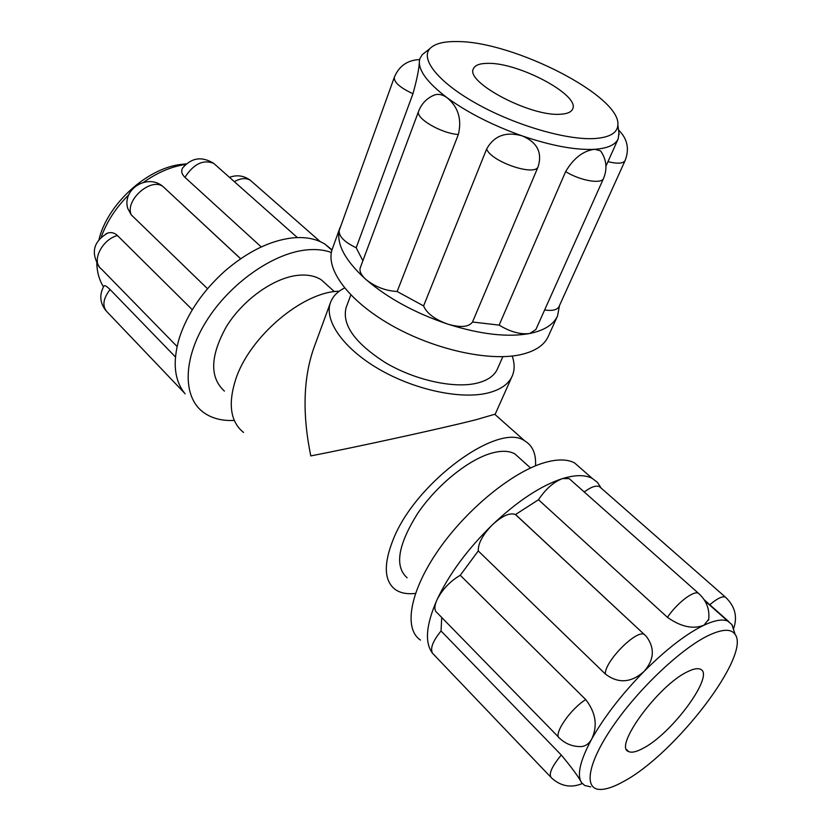 <?xml version="1.0" encoding="UTF-8"?>
<svg xmlns="http://www.w3.org/2000/svg" width="831" height="831" viewBox="0 0 831 831"><rect width="100%" height="100%" fill="white"/><g stroke="black" fill="none" stroke-linecap="round" stroke-linejoin="round"><path stroke-width="1.25" d="M560.063 114.252C530.116 116.61 465.007 82.051 473.421 68.755C474.989 65.171 479.788 63.374 487.839 63.353C518.669 62.408 580.36 95.243 572.642 109.048C571.229 112.206 567.033 113.951 560.063 114.252M431.642 96.271L435.039 94.776C438.997 93.768 443.068 94.776 447.223 97.819C458.265 107.085 461.974 119.311 458.348 134.518L397.145 291.504C385.501 290.819 375.124 286.82 365.993 279.538C345.53 260.986 336.586 244.688 339.162 230.634L394.361 77.19C393.738 82.134 399.94 87.65 412.965 93.726L356.187 247.752C344.522 242.164 338.851 236.461 339.162 230.634L341.115 225.045M565.631 171.633C580.381 180.732 601.634 184.42 603.566 178.374L535.881 329.523L529.7 333.511C520.445 334.685 510.255 331.881 499.14 325.118L565.631 171.633C573.629 158.108 583.331 150.671 594.726 149.3C575.634 150.297 551.431 145.82 522.128 135.869C537.19 142.215 542.508 152.54 538.104 166.813L472.507 322.013C468.84 327.134 460.54 327.819 447.597 324.069C434.686 319.343 426.687 313.287 423.592 305.912L486.634 149.029C494.05 135.713 505.882 131.319 522.128 135.869C492.721 125.408 467.749 112.725 447.223 97.819C427.747 83.038 418.46 70.718 419.395 60.881L419.998 58.378L419.395 60.881C419.291 67.747 417.152 78.685 412.965 93.726M559.512 305.507L557.549 315.936C553.571 324.609 544.284 330.468 529.7 333.511C507.616 337.542 480.245 334.394 447.597 324.069C414.898 312.986 387.703 298.142 365.993 279.538C361.08 275.082 359.179 271.135 360.29 267.686L418.679 111.094C414.929 117.971 440.783 133.344 458.348 134.518M618.939 132.929L618.181 138.85C615.439 144.874 607.617 148.354 594.726 149.3L600.533 150.827L601.81 152.686M605.944 166.158L618.181 138.85M607.96 161.65C617.537 163.977 623.26 163.603 625.13 160.528L559.034 306.566C557.227 309.932 552.418 311.074 544.627 309.994M618.503 129.698L618.825 131.007M499.14 325.118L472.507 322.013M423.592 305.912L397.145 291.504M362.877 260.747L356.187 247.752M456.915 41.56C512.924 41.072 620.882 95.887 617.869 124.899C617.443 132.939 609.663 137.489 594.549 138.559C566.856 140.273 515.822 125.491 477.41 104.124C438.851 82.788 419.915 59.23 429.939 48.593C434.655 43.69 443.64 41.342 456.915 41.56M419.998 58.378L422.293 54.628L426.147 51.584M557.549 315.936L548.19 336.565C544.118 345.436 534.8 351.492 520.227 354.744C488.483 361.672 433.294 349.321 390.705 324.879C348.002 300.469 324.911 268.569 332.338 248.905L340.014 227.601M502.838 356.676L497.416 369.006C494.289 375.965 487.257 380.733 476.34 383.309C453.352 388.596 414.929 380.099 385.636 362.804C354.92 343.161 341.749 324.744 346.122 307.574L350.827 294.953M344.585 287.973C337.552 291.473 332.867 296.283 330.551 302.38C323.799 320.112 342.819 347.981 378.323 368.777C413.734 389.604 460.094 399.659 487.454 393.094C500.241 389.957 508.489 384.306 512.187 376.142C514.784 370.148 514.784 363.448 512.176 356.032M512.187 376.142L495.214 414.139L475.685 419.821C441.053 428.578 356.925 446.974 310.784 455.918C302.287 414.316 303.253 378.469 313.692 348.397L330.551 302.38M643.184 748.264C636.536 751.878 631.685 752.979 628.62 751.556C613.07 747.131 658.609 684.983 687.559 671.728C693.314 668.862 697.541 668.02 700.263 669.194C715.574 674.17 672.528 733.254 643.184 748.264M515.781 514.742L646.258 636.297C655.046 648.087 654.267 659.845 643.921 671.562C631.041 682.937 618.191 683.757 605.384 674.034L478.261 550.932C478.043 543.381 482.78 534.634 492.492 524.693C502.329 515.781 509.985 512.395 515.48 514.555L538.488 499.732C545.707 488.981 553.716 481.928 562.514 478.583C575.166 474.75 585.076 474.688 592.223 478.386L597.489 482.406L601.104 488.067M558.64 737.201L437.168 612.821C434.218 610.66 434.146 606.339 436.961 599.868C442.248 589.511 450.018 581.316 460.26 575.27L585.73 699.598C595.869 712.718 597.863 725.868 591.703 739.05C588.608 744.514 584.359 747.017 578.968 746.55C571.645 746.238 565.246 743.516 559.782 738.375C552.355 735.601 569.744 709.456 585.73 699.598M550.548 776.902L432.587 653.332C429.939 648.606 432.754 641.158 441.053 630.978L561.278 755.005C571.842 767.709 578.615 776.943 581.596 782.698L582.271 783.56C571.074 788.203 560.821 786.323 551.524 777.93C548.263 774.565 551.514 766.92 561.278 755.005M584.235 491.983C590.966 486.945 596.066 485.179 599.525 486.675L600.927 487.911M728.714 621.557L704.231 599.785M708.76 619.22L703.961 625.213C714.598 620.269 722.503 618.877 727.696 621.058L731.903 624.58L733.337 627.976L732.308 625.836M733.337 627.976L733.742 630.168M590.685 786.895L584.671 785.451L581.596 782.698C576.704 775.167 580.069 760.614 591.703 739.05C604.22 716.883 621.63 694.384 643.921 671.562C666.327 649.208 686.333 633.762 703.961 625.213C693.054 629.462 680.88 626.844 667.459 617.34L538.488 499.732M441.053 630.978L441.718 617.475M460.26 575.27L478.261 550.932M435.361 656.126L432.587 653.332C424.516 642.768 425.981 624.954 436.961 599.868C449.031 574.179 467.541 549.125 492.492 524.693C517.671 500.927 541.012 485.564 562.514 478.583L569.121 478.583L570.71 479.986M708.625 635.393C722.399 628.953 731.238 628.62 735.134 634.406C751.089 655.077 675.78 753.437 624.081 781.213C614.338 786.718 606.401 789.471 600.252 789.45C583.154 789.481 587.714 762.442 613.735 725.048C639.579 687.725 681.836 648.107 708.625 635.393M420.455 640.067C403.471 628.911 409.673 591.589 438.186 550.392C466.565 509.206 512.467 471.852 544.575 462.618C557.289 458.982 567.293 459.076 574.574 462.919L581.575 469.048M407.128 577.774C394.445 566.597 397.852 545.313 417.339 513.911C436.607 485.221 468.601 459.398 491.973 453.051C501.623 450.464 509.268 450.745 514.888 453.913L519.988 458.494M535.528 465.817C536.192 453.892 532.619 445.593 524.808 440.949C499.13 421.587 415.999 481.783 393.354 539.142C383.32 564.207 384.015 581.035 395.442 589.636C400.584 593.116 407.263 594.362 415.479 593.407M104.052 285.895C104.82 285.147 106.835 286.352 110.076 289.52L175.424 356.946M105.911 233.864L107.833 233.012C111.312 231.994 114.522 232.836 117.441 235.547L192.314 309.734M207.521 288.721L131.205 214.814L127.787 208.498C121.742 189.125 147.887 173.045 163.167 186.695L240.668 258.732M160.882 185.064L163.551 186.975M261.266 246.952L184.939 177.356C181.657 174.095 180.888 170.968 182.633 167.966C191.525 157.641 201.881 156.103 213.692 163.354L215.852 165.265M185.666 164.424L185.074 164.517C171.165 166.657 157.339 172.578 143.607 182.269M128.763 194.786C115.956 207.615 106.794 221.69 101.278 237.001M96.78 263.23L96.915 265.847C97.528 273.877 99.72 280.868 103.47 286.82M332.026 249.851L324.994 244.169C316.237 238.715 305.268 236.648 292.096 237.946C269.857 240.647 247.43 251.7 224.796 271.114C202.546 291.234 187.401 313.495 179.361 337.885C172.329 361.921 174.25 380.577 185.126 393.821M186.279 163.873L180.379 164.486C146.588 168.641 107.552 204.27 99.024 239.328M331.361 252.499C323.945 249.757 315.375 248.926 305.652 250.006C272.423 253.621 229.709 283.672 206.41 321.078C182.955 358.473 182.56 396.47 202.795 411.885C211.157 418.222 221.648 421.068 234.28 420.424M327.372 285.313L321.265 279.808C314.793 275.695 306.618 274.251 296.729 275.466C272.817 278.468 242.704 300.116 226.375 326.645C210.15 355.948 209.495 377.44 224.422 391.121M243.556 432.463C230.582 421.951 227.891 404.479 235.485 380.037C248.999 337.012 302.879 291.515 339.193 291.245M486.634 149.029C491.069 161.619 534.613 176.608 538.104 166.813M644.596 634.604L644.337 634.468C636.639 629.088 604.23 661.902 605.384 674.034M726.439 598.029L725.307 597.042C722.16 596.045 716.997 598.611 709.809 604.75M699.65 594.342L698.372 593.209C693.47 590.394 676.642 603.431 667.459 617.34M184.492 393.053L107.459 312.279C101.974 306.566 102.847 298.983 110.076 289.52M177.055 346.485L101.309 268.922C90.995 262.014 101.725 239.557 117.441 235.547M131.205 214.814C124.712 200.115 151.18 176.951 163.167 186.695L240.616 258.773M184.939 177.356C193.54 163.956 203.128 159.292 213.692 163.354L297.373 237.573M234.332 181.657C240.595 178.156 245.903 177.668 250.256 180.213L252.188 181.916M419.582 59.562C407.481 60.112 399.067 65.981 394.361 77.19M435.029 94.755C427.217 97.84 421.764 103.283 418.679 111.094M603.566 178.374C607.523 168.631 606.516 159.448 600.533 150.827M625.13 160.528C629.618 148.884 627.426 138.704 618.544 130M429.939 48.593L422.293 54.628M617.869 124.899L619.147 134.56M628.62 751.556L626.688 749.635M515.48 514.555L646.258 636.297M599.525 486.675L725.307 597.042C735.123 606.215 737.824 616.924 733.42 629.192M727.696 621.058L704.833 600.761M708.625 620.175C709.965 609.497 706.547 600.512 698.372 593.209L569.121 478.583M735.134 634.406L731.903 624.58M592.223 478.386L574.574 462.919M530.542 467.978L514.888 453.913M104.031 285.885C99.19 294.496 99.803 302.733 105.849 310.607M107.833 233.012C93.29 241.499 90.506 252.853 99.471 267.063M320.257 241.634L250.256 180.213C243.805 175.58 236.866 174.624 229.46 177.346M180.379 164.486L185.074 164.517M324.994 244.169L331.912 250.224M321.265 279.808L334.457 291.671M524.808 440.949L494.892 414.389"/></g></svg>
